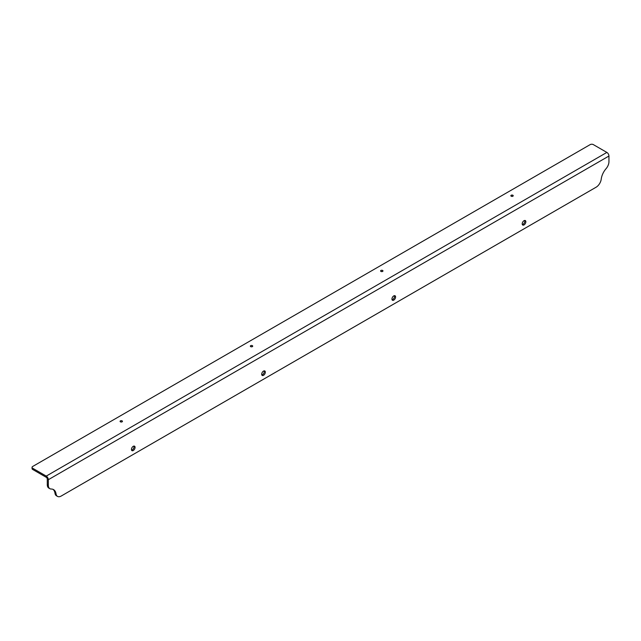 <?xml version="1.0" encoding="UTF-8"?>
<svg xmlns="http://www.w3.org/2000/svg" width="641" height="641" viewBox="0 0 641 641"><rect width="100%" height="100%" fill="white"/><g stroke="black" fill="none" stroke-linecap="round" stroke-linejoin="round"><path stroke-width="0.96" d="M263.507 375.322A2.58 1.49 120 0 0 265.198 373.046A2.58 1.49 120 0 0 264.797 370.979A2.58 1.49 120 0 0 263.507 371.107A2.58 1.49 120 0 0 261.824 373.382A2.58 1.49 120 0 0 262.225 375.45A2.58 1.49 120 0 0 263.507 375.322M261.808 374.961A2.58 1.49 120 0 0 262.465 374.721A2.58 1.49 120 0 0 264.172 370.875M393.766 300.116A2.58 1.49 120 0 0 395.449 297.849A2.58 1.49 120 0 0 395.056 295.781A2.58 1.49 120 0 0 393.766 295.91A2.58 1.49 120 0 0 392.084 298.177A2.58 1.49 120 0 0 392.476 300.244A2.58 1.49 120 0 0 393.766 300.116M392.068 299.756A2.58 1.49 120 0 0 392.725 299.515A2.58 1.49 120 0 0 394.423 295.669M524.026 224.919A2.58 1.49 120 0 0 525.708 222.643A2.58 1.49 120 0 0 525.316 220.576A2.58 1.49 120 0 0 524.026 220.704A2.58 1.49 120 0 0 522.335 222.98A2.58 1.49 120 0 0 522.736 225.047A2.58 1.49 120 0 0 524.026 224.919M522.319 224.55A2.58 1.49 120 0 0 522.984 224.318A2.58 1.49 120 0 0 524.683 220.464M133.256 450.527A2.58 1.49 120 0 0 134.939 448.251A2.58 1.49 120 0 0 134.546 446.184A2.58 1.49 120 0 0 133.256 446.312A2.58 1.49 120 0 0 131.573 448.588A2.58 1.49 120 0 0 131.966 450.655A2.58 1.49 120 0 0 133.256 450.527M131.557 450.158A2.58 1.49 120 0 0 132.214 449.926A2.58 1.49 120 0 0 133.913 446.072M122.102 420.865A1.178 0.681 0 0 0 120.82 420.712A1.178 0.681 0 0 0 120.091 421.345A1.178 0.681 0 0 0 120.436 421.826A1.178 0.681 0 0 0 121.726 421.97A1.178 0.681 0 0 0 122.447 421.345A1.178 0.681 0 0 0 122.102 420.865M121.822 421.946A1.178 0.681 0 0 0 120.716 421.946M252.362 345.659A1.178 0.681 0 0 0 251.08 345.515A1.178 0.681 0 0 0 250.351 346.14A1.178 0.681 0 0 0 250.695 346.621A1.178 0.681 0 0 0 251.977 346.773A1.178 0.681 0 0 0 252.706 346.14A1.178 0.681 0 0 0 252.362 345.659M252.081 346.741A1.178 0.681 0 0 0 250.976 346.741M382.621 270.462A1.178 0.681 0 0 0 381.331 270.31A1.178 0.681 0 0 0 380.602 270.943A1.178 0.681 0 0 0 380.946 271.423A1.178 0.681 0 0 0 382.236 271.568A1.178 0.681 0 0 0 382.965 270.943A1.178 0.681 0 0 0 382.621 270.462M382.332 271.544A1.178 0.681 0 0 0 381.235 271.544M512.872 195.257A1.178 0.681 0 0 0 511.59 195.104A1.178 0.681 0 0 0 510.861 195.737A1.178 0.681 0 0 0 511.206 196.218A1.178 0.681 0 0 0 512.488 196.362A1.178 0.681 0 0 0 513.217 195.737A1.178 0.681 0 0 0 512.872 195.257M512.592 196.338A1.178 0.681 0 0 0 511.486 196.338M606.057 168.695A12.524 7.235 120 0 0 601.234 179.127A7.371 4.255 120 0 1 596.082 187.228L61.199 496.038A7.371 4.255 120 0 1 57.514 496.398A7.371 4.255 120 0 1 56.047 493.882A12.524 7.235 120 0 0 53.548 489.612A12.524 7.235 120 0 0 51.224 489.027A7.371 4.255 120 0 1 49.854 488.674A7.371 4.255 120 0 1 48.331 485.309L48.331 479.7A2.949 1.699 -120 0 0 46.24 476.095L32.699 468.275A2.211 1.274 180 0 1 32.05 467.369A2.211 1.274 180 0 1 32.699 466.464L590.193 144.602A2.211 1.274 180 0 1 593.318 144.602L606.867 152.422A2.949 1.699 60 0 1 608.95 156.027L608.95 161.636A7.371 4.255 120 0 1 606.057 168.695M57.514 496.398L56.472 495.797A7.371 4.255 -60 0 1 55.006 493.282A12.524 7.235 120 0 0 53.003 489.347M49.854 488.674L48.812 488.073A7.371 4.255 -60 0 1 47.29 484.7L47.29 479.099A1.474 0.849 -120 0 0 46.24 477.297L32.699 469.476A2.211 1.274 180 0 1 32.05 468.571L32.05 467.369M55.006 493.282L56.047 493.882M48.331 479.7L608.95 156.027M46.24 476.095L606.867 152.422M32.699 468.275L32.699 469.476M47.29 484.7L48.331 485.309"/></g></svg>
